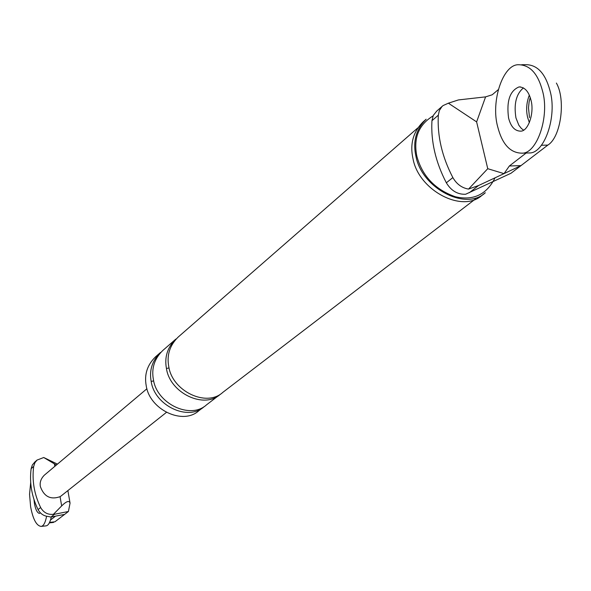 <?xml version="1.0" encoding="UTF-8"?>
<svg xmlns="http://www.w3.org/2000/svg" width="591" height="591" viewBox="0 0 591 591"><rect width="100%" height="100%" fill="white"/><g stroke="black" fill="none" stroke-linecap="round" stroke-linejoin="round"><path stroke-width="0.89" d="M57.453 464.12L43.727 457.508L56.374 465.028M34.876 461.97L32.342 464.984L31.138 468.663C29.351 482.648 31.655 496.292 38.06 509.597C40.328 513.749 43.734 516.046 48.27 516.49L50.9 517.088L59.24 515.411M49.6 522.392L54.919 521.809L68.423 511.488L70.048 503.126C69.213 500.282 66.414 501.212 61.663 505.918L53.441 514.288L54.564 514.251L50.9 517.088M68.423 511.488L54.564 514.251M50.538 519.991L55.502 516.165M64.618 514.399L59.285 515.418M61.161 495.93L60.068 496.669C50.597 499.993 44.037 496.639 40.387 486.615C39.582 482.5 40.89 478.703 44.295 475.208M43.727 457.508L37.019 460.093L34.876 462.79L33.68 466.462L31.138 468.663M53.441 514.288C47.871 514.894 43.608 512.648 40.639 507.536C34.204 494.187 31.884 480.49 33.68 466.462M541.282 145.275L547.85 145.091C560.955 137.23 565.956 99.598 556.39 83.065M547.85 145.091L510.993 173.259L465.619 194.254C457.611 194.594 451.184 190.775 446.338 182.804C435.597 162.104 430.795 141.412 431.947 120.719L438.33 115.179L439.372 110.524L441.928 106.609L443.073 105.575L448.377 103.189L458.424 99.931L485.588 96.872L476.619 121.894L487.752 168.701L468.53 189.09C461.852 187.945 456.629 184.104 452.854 177.581C442.046 156.77 437.2 135.974 438.33 115.179M529.314 95.136C526.441 102.686 525.894 110.199 527.682 117.668L529.366 122.633L527.682 117.668C525.894 110.199 526.441 102.686 529.314 95.136M448.377 103.189L476.619 121.894M469.306 192.718L478.621 185.493L468.53 189.09M478.621 185.493L504.005 173.636L487.752 168.701M526.153 153.032L509.353 165.99L521.011 165.606L504.057 173.599L509.353 165.99M485.588 96.872L492.207 94.782L498.183 89.721M515.95 117.919L518.846 125.24L521.365 128.454L523.545 130.079L521.365 128.454L518.846 125.24L515.95 117.919C513.712 103.927 516.209 93.91 523.456 87.889C516.209 93.91 513.712 103.927 515.95 117.919M485.322 192.74C465.73 211.29 421.678 188.041 415.961 156.342C412.644 141.633 416.042 129.259 426.148 119.219L423.215 121.783C413.124 131.808 409.726 144.152 413.028 158.824C418.716 190.45 462.664 213.624 482.234 195.104L485.322 192.74M495.051 177.817C486.637 194.609 473.384 200.91 455.277 196.722C435.109 189.578 422.306 176.103 416.877 156.312C413.235 138.257 418.627 124.797 433.055 115.932M151.17 381.402C154.465 405.463 187.997 421.619 204.161 406.652L198.908 410.679C182.811 425.572 149.464 409.533 146.199 385.605C144.167 374.517 147.277 364.92 155.544 356.809L160.538 352.458C152.234 360.599 149.109 370.247 151.17 381.402L153.69 380.922M436.727 111.115L433.306 115.385L431.947 120.719M475.585 198.871L222.77 392.409C206.377 407.613 172.18 391.043 168.753 366.501C166.625 355.125 169.772 345.307 178.201 337.04L417.689 127.996M166.44 368.459C169.853 392.934 203.961 409.452 220.325 394.278L206.518 404.85C190.324 419.846 156.711 403.638 153.394 379.511C151.326 368.333 154.458 358.663 162.776 350.5L175.882 339.064C167.467 347.316 164.32 357.119 166.44 368.459L169.063 367.964M30.688 482.552L29.55 494.298L30.621 506.768C32.978 519.253 36.472 525.798 41.097 526.404L46.002 525.872C48.24 525.606 50.006 522.651 51.306 517.007M41.097 526.404C43.505 526.123 45.337 522.747 46.6 516.275M33.983 499.535L34.455 503.658C35.637 509.893 37.381 513.158 39.686 513.453M529.506 117.624L528.487 107.835L529.13 101.763L530.223 97.5M521.742 153.165C536.857 154.199 550.007 116.294 542.412 90.563C537.832 73.543 529.905 64.936 518.625 64.737C502.948 64.072 490.537 101.586 497.725 126.902C502.18 144.145 510.188 152.899 521.742 153.165L529.144 152.943C544.326 153.97 557.542 116.131 549.933 90.453C545.338 73.461 537.382 64.87 526.056 64.678L521.713 64.715M530.917 99.909C528.649 91.376 524.675 87.054 519.001 86.943C509.826 90.778 506.354 101.157 508.585 118.074C510.823 126.673 514.82 131.025 520.56 131.15C528.184 131.623 534.663 112.726 530.917 99.909M54.837 466.329L54.416 463.876M61.663 505.918L60.068 496.669M40.639 507.536L38.06 509.597M446.338 182.804L452.854 177.581M53.545 522.429L49.341 522.887M34.625 462.184L37.174 459.961M67.891 490.589L68.039 491.498M70.048 503.081L68.061 491.623M146.93 388.745L44.465 475.068M61.22 495.879L166.33 412.452M436.335 111.44L442.718 105.863M520.501 86.921L519.001 86.943"/></g></svg>
